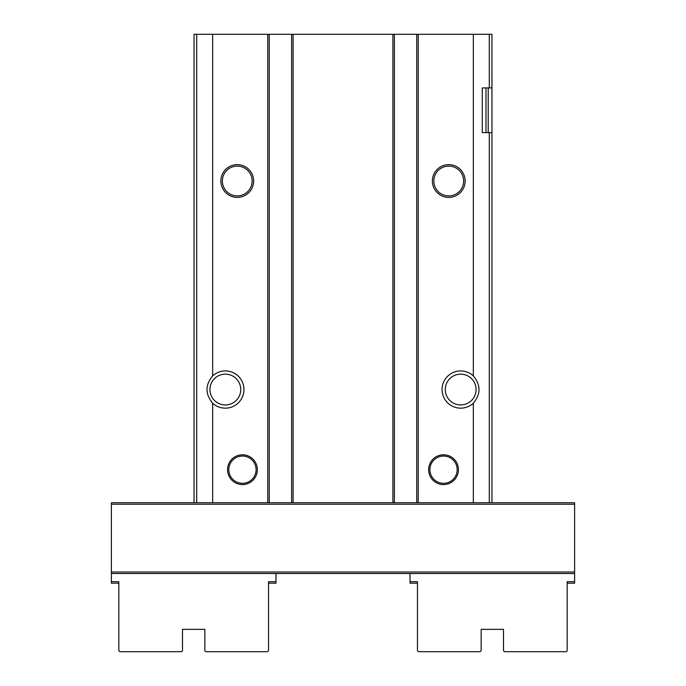 <?xml version="1.0" encoding="UTF-8"?>
<svg xmlns="http://www.w3.org/2000/svg" width="686" height="686" viewBox="0 0 686 686"><rect width="100%" height="100%" fill="white"/><g stroke="black" fill="none" stroke-linecap="round" stroke-linejoin="round"><path stroke-width="1.03" d="M257.353 469.678A14.895 14.895 0 0 1 235.015 482.584A14.895 14.895 0 0 1 235.015 456.782A14.895 14.895 0 0 1 257.353 469.678M458.437 469.678A14.895 14.895 0 0 1 436.09 482.584A14.895 14.895 0 0 1 436.09 456.782A14.895 14.895 0 0 1 458.437 469.678M269.272 502.752L111.381 502.752L111.381 573.505L574.619 573.505L574.619 502.752L269.272 502.752L269.272 34.3L194.052 34.3L194.052 502.752M269.272 34.3L491.948 34.3L491.948 301.351M253.631 181.018A16.387 16.387 0 0 1 229.055 195.21A16.387 16.387 0 0 1 229.055 166.827A16.387 16.387 0 0 1 253.631 181.018M212.669 375.894A18.616 18.616 0 0 1 238.659 376.545A18.616 18.616 0 0 1 238.659 402.545A18.616 18.616 0 0 1 212.669 403.197C205.123 394.098 205.123 385 212.669 375.894L212.669 34.3M491.948 307.379L491.948 34.3L491.922 87.919L489.29 87.919L489.29 34.3M491.948 502.752L491.948 132.621L482.267 132.604L482.267 87.919L489.29 87.919M466.257 403.891L464.765 404.388M476.067 389.545A15.392 15.392 0 0 1 456.876 404.466A15.392 15.392 0 0 1 447.152 382.188A15.392 15.392 0 0 1 476.067 389.545A15.392 15.392 0 0 0 466.257 375.199L464.765 374.71M482.267 91.65L482.267 87.919L482.267 91.65M221.235 374.71L219.743 375.199A15.392 15.392 0 0 0 219.743 403.891L221.235 404.388M240.726 389.545A15.392 15.392 0 0 1 214.864 400.838A15.392 15.392 0 0 1 219.168 375.439A15.392 15.392 0 0 1 240.726 389.545M473.331 502.752L473.331 403.197C480.877 394.09 480.877 384.992 473.331 375.894L473.331 34.3M465.142 181.018A16.387 16.387 0 0 1 440.566 195.21A16.387 16.387 0 0 1 440.566 166.827A16.387 16.387 0 0 1 465.142 181.018M473.331 403.197A18.616 18.616 0 0 1 447.341 402.545A18.616 18.616 0 0 1 447.341 376.545A18.616 18.616 0 0 1 473.331 375.894M463.65 181.018A14.895 14.895 0 0 1 441.304 193.915A14.895 14.895 0 0 1 441.304 168.113A14.895 14.895 0 0 1 463.65 181.018M252.139 181.018A14.895 14.895 0 0 1 229.801 193.915A14.895 14.895 0 0 1 229.801 168.113A14.895 14.895 0 0 1 252.139 181.018M394.39 502.752L394.39 34.3M416.728 502.752L416.728 34.3M291.61 502.752L291.61 34.3M457.176 469.678A13.634 13.634 0 0 1 436.725 481.495A13.634 13.634 0 0 1 436.725 457.871A13.634 13.634 0 0 1 457.176 469.678M256.092 469.678A13.634 13.634 0 0 1 235.641 481.495A13.634 13.634 0 0 1 235.641 457.871A13.634 13.634 0 0 1 256.092 469.678M410.031 573.505L410.031 581.694L417.474 581.694L417.474 650.208A1.492 1.492 0 0 0 418.966 651.7L479.66 651.7A1.492 1.492 0 0 0 481.152 650.208L481.152 629.354L503.498 629.354L503.498 650.208A1.492 1.492 0 0 0 504.982 651.7L565.684 651.7A1.492 1.492 0 0 0 567.168 650.208L567.168 581.694L574.619 581.694L574.619 583.186L567.168 583.186L574.619 583.186M574.619 573.505L574.619 581.694M410.031 583.186L417.474 583.186L410.031 583.186L410.031 581.694M275.969 583.186L268.526 583.186L275.969 583.186L275.969 581.694L268.526 581.694L268.526 650.208A1.492 1.492 0 0 1 267.034 651.7L206.34 651.7A1.492 1.492 0 0 1 204.848 650.208L204.848 629.354L182.502 629.354L182.502 650.208A1.492 1.492 0 0 1 181.018 651.7L120.316 651.7A1.492 1.492 0 0 1 118.832 650.208L118.832 581.694L111.381 581.694L111.381 573.505M275.969 581.694L275.969 573.505M111.381 583.186L118.832 583.186L111.381 583.186L111.381 581.694M267.78 502.752L267.78 34.3M212.669 502.752L212.669 403.197M293.102 502.752L293.102 34.3M392.898 502.752L392.898 34.3M489.29 502.752L489.29 132.604M196.711 502.752L196.711 34.3M418.22 502.752L418.22 34.3M485.997 132.604L485.997 87.919M488.226 132.604L488.226 87.919M574.619 504.236L111.381 504.236M574.619 572.013L111.381 572.013"/></g></svg>
